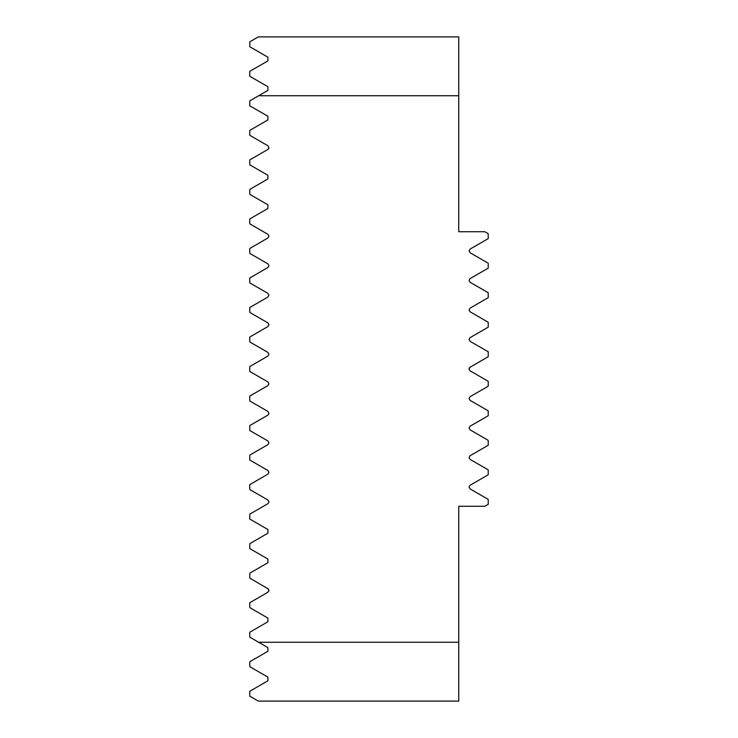 <?xml version="1.0" encoding="UTF-8"?>
<svg xmlns="http://www.w3.org/2000/svg" width="738" height="738" viewBox="0 0 738 738"><rect width="100%" height="100%" fill="white"/><g stroke="black" fill="none" stroke-linecap="round" stroke-linejoin="round"><path stroke-width="1.11" d="M469.506 367.672L470.106 367.155L469.045 369L469.755 370.587M469.045 369L469.165 368.299M470.106 370.845L488.215 381.297L488.215 386.223L470.106 396.675L469.045 398.52L470.106 400.365L488.215 410.817L488.215 415.743L470.106 426.195L469.045 428.04L470.106 429.885L488.215 440.337L488.215 445.263L470.106 455.715L469.045 457.56L470.106 459.405L488.215 469.857L488.215 474.783L470.106 485.235L469.045 487.08L470.106 488.925L488.215 499.377L488.215 504.303L484.811 506.268L458.741 506.268L458.741 590.4M268.503 589.09L249.785 578.103L249.785 573.177L267.894 562.725L267.894 559.035L249.785 548.583L249.785 543.657L267.894 533.205L267.894 529.515L249.785 519.063L249.785 514.137L267.894 503.685L268.955 501.914L267.894 499.995L249.785 489.543L249.785 484.617L267.894 474.165L268.955 472.394L267.995 470.54L249.785 460.023L249.785 455.097L267.894 444.645L268.955 442.874L267.894 440.955L249.785 430.503L249.785 425.577L267.894 415.125L268.955 413.354L267.894 411.435L249.785 400.983L249.785 396.057L267.894 385.605L268.955 383.834L268.023 381.998L249.785 371.463L249.785 366.537L267.894 356.085L268.955 354.314L268.023 352.478L249.785 341.943L249.785 337.017L267.894 326.565L268.955 324.794L267.894 322.875L249.785 312.423L249.785 307.497L267.894 297.045L268.955 295.274L267.894 293.355L249.785 282.903L249.785 277.977L267.894 267.525L268.955 265.754L267.995 263.9L249.785 253.383L249.785 248.457L267.894 238.005L268.955 236.234L267.894 234.315L249.785 223.863L249.785 218.937L267.894 208.485L267.894 204.795L249.785 194.343L249.785 189.417L267.894 178.965L267.894 175.275L249.785 164.823L249.785 159.897L267.894 149.445L268.955 147.674L267.894 145.755L249.785 135.303L249.785 130.377L267.894 119.925L267.894 116.235L249.785 105.783L249.785 100.857L258.651 95.737L458.741 95.737L458.741 231.732L484.811 231.732L488.215 233.697L488.215 238.623L470.106 249.075L469.045 250.92L470.106 252.765L488.215 263.217L488.215 268.143L470.106 278.595L469.045 280.44L470.106 282.285L488.215 292.737L488.215 297.663L470.106 308.115L469.045 309.96L470.106 311.805L488.215 322.257L488.215 327.183L470.106 337.635L469.045 339.48L470.106 341.325L488.215 351.777L488.215 356.703L469.746 367.423M258.651 95.737L267.894 90.405L267.894 86.715L249.785 76.263L249.785 71.337L267.894 60.885L267.894 57.195L249.785 46.743L249.785 41.817L258.3 36.9L458.741 36.9L458.741 95.737M258.651 642.263L458.741 642.263L458.741 701.1L258.3 701.1L249.785 696.183L249.785 691.257L267.894 680.805L267.894 677.115L249.785 666.663L249.785 661.737L267.894 651.285L267.894 647.595L249.785 637.143L249.785 632.217L267.894 621.765L267.894 618.075L249.785 607.623L249.785 602.697L267.894 592.245L268.955 590.474L267.894 588.555M458.741 642.263L458.741 506.268M458.741 231.732L458.741 147.6M267.894 592.245L268.955 590.4M268.835 591.11L268.946 590.575M268.494 148.919L267.894 149.445M268.457 148.965L268.807 148.375M268.835 148.301L268.955 147.701"/></g></svg>
